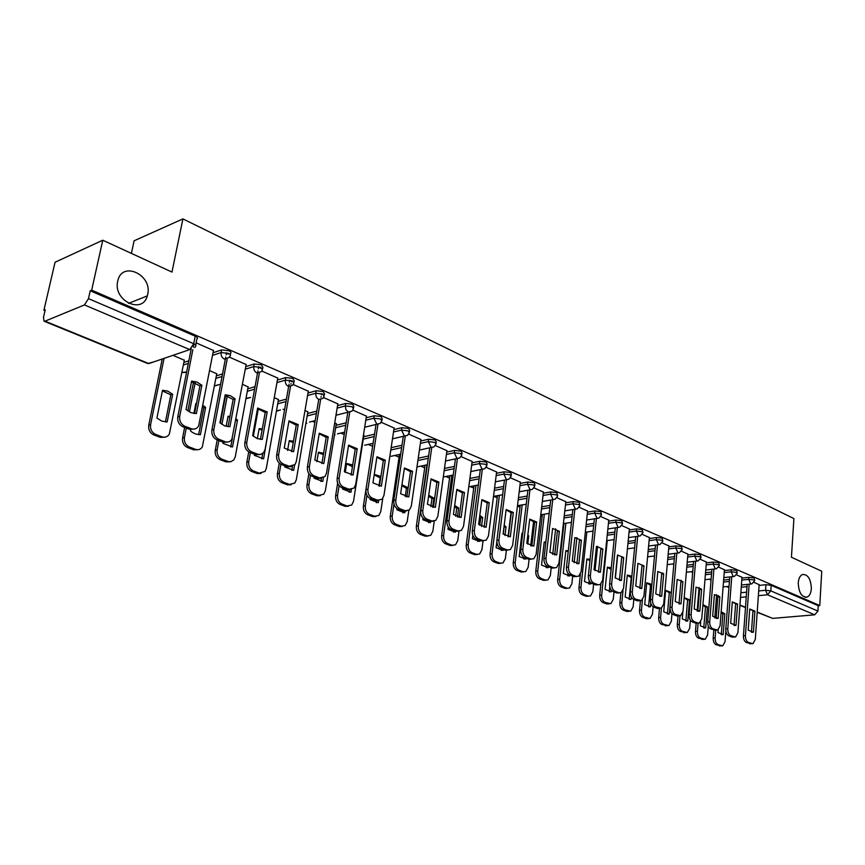 <?xml version="1.0" encoding="UTF-8"?>
<svg xmlns="http://www.w3.org/2000/svg" width="865" height="865" viewBox="0 0 865 865"><rect width="100%" height="100%" fill="white"/><g stroke="black" fill="none" stroke-linecap="round" stroke-linejoin="round"><path stroke-width="1.3" d="M147.688 294.446L147.32 295.895C142.444 314.903 112.764 300.523 117.716 281.157L117.856 280.552C122.343 260.495 152.672 275.038 147.688 294.446M811.359 588.665C810.992 593.13 809.575 595.931 807.121 597.088C801.671 597.326 798.709 592.579 798.254 582.859C798.633 578.48 800.017 575.701 802.396 574.522C807.888 574.198 810.883 578.912 811.359 588.665M230.241 354.574L230.458 353.417C231.582 352.671 231.052 351.785 228.879 350.747L221.613 349.903L221.105 352.542L228.382 353.374C230.555 354.412 231.085 355.299 229.96 356.034L229.182 357.429L224.446 359.148C221.927 357.764 220.813 355.558 221.105 352.542L212.531 355.374M262.679 368.533L262.895 367.333L261.403 364.814L254.245 363.981L253.769 366.576L260.927 367.409L262.419 369.917L261.446 371.582L257.024 373.064C254.58 371.712 253.499 369.55 253.769 366.576L245.292 369.214M294.014 382.016L294.23 380.784L292.813 378.394L285.785 377.583L285.331 380.146L292.37 380.957L293.786 383.336L292.619 385.239L288.488 386.504C286.131 385.195 285.072 383.076 285.331 380.146L276.951 382.611M324.31 395.056L324.526 393.791L323.186 391.531L316.266 390.731L315.833 393.261L322.753 394.062L324.105 396.311L322.753 398.419L318.904 399.489C316.622 398.224 315.595 396.148 315.833 393.261L307.551 395.554M353.623 407.675L353.839 406.377L352.552 404.236L345.74 403.458L345.34 405.945L352.152 406.734L353.439 408.864L351.914 411.156L335.966 415.265M381.995 419.893L382.2 418.563L380.978 416.541L374.275 415.762L373.896 418.217L380.6 418.995L381.822 421.006L380.135 423.461L376.805 424.218L373.896 418.217L365.787 420.239M409.469 431.721L409.664 430.359L408.507 428.445L401.901 427.678L401.544 430.1L408.15 430.867L409.307 432.77L407.469 435.365L404.377 436.003L401.544 430.1L393.51 431.992M436.09 443.183L436.284 441.788L435.171 439.971L428.672 439.225L428.326 441.615L434.825 442.372L435.949 444.178L433.971 446.881L431.084 447.41L428.326 441.615L420.379 443.388M461.888 454.287L462.072 452.871L461.013 451.152L454.612 450.416L454.287 452.773L460.688 453.519L461.759 455.228L459.65 458.028L456.969 458.461L454.287 452.773L446.416 454.439M486.909 465.067L487.092 463.618L486.076 461.996L479.761 461.261L479.459 463.597L485.773 464.321L486.79 465.943L484.573 468.83L482.075 469.187L479.459 463.597L471.663 465.165M511.183 475.512L511.366 474.052L510.382 472.517L504.176 471.793L503.884 474.085L510.101 474.809L511.074 476.345L508.761 479.296L506.436 479.588L503.884 474.085L496.164 475.577M534.743 485.665L534.927 484.184L533.986 482.724L527.855 482.01L527.585 484.281L533.716 484.995L534.657 486.444L532.245 489.449L530.083 489.687L527.585 484.281L519.941 485.676M557.633 495.515L556.898 492.639L550.864 491.925L550.605 494.175L556.649 494.877L557.547 496.25L555.06 499.3L553.038 499.494L550.605 494.175L543.025 495.494M579.864 505.095L579.161 502.262L573.203 501.57L572.965 503.787L578.923 504.479L579.788 505.787L577.225 508.869L575.344 509.02L572.965 503.787L565.461 505.03M601.467 514.405L600.797 511.626L594.925 510.934L594.688 513.129L600.57 513.81L601.402 515.043L598.785 518.157L597.012 518.276L594.688 513.129L587.259 514.297M622.476 523.444L621.827 520.719L616.031 520.049L615.815 522.201L621.611 522.882L622.411 524.06L619.74 527.185L618.086 527.282L615.815 522.201L608.452 523.314M642.911 532.245L642.284 529.575L636.575 528.904L636.359 531.034L642.079 531.705L642.857 532.818L640.132 535.965L638.586 536.03L636.359 531.034L629.06 532.083M662.785 540.809L662.19 538.181L656.546 537.522L656.351 539.63L661.995 540.29L662.741 541.349L659.984 544.507L658.524 544.55L656.351 539.63L649.118 540.614M682.139 549.145L681.566 546.561L675.998 545.912L675.814 547.999L681.382 548.648L682.096 549.653L679.306 552.811L677.944 552.843L675.814 547.999L668.645 548.929M700.985 557.265L700.434 554.725L694.93 554.076L694.757 556.141L700.261 556.79L700.942 557.741L698.131 560.898L696.844 560.92L694.757 556.141L687.653 557.017M719.345 565.169L718.804 562.672L713.376 562.034L713.214 564.077L718.642 564.715L719.302 565.613L716.469 568.781L715.258 568.781L713.214 564.077L706.164 564.91M737.229 572.879L736.71 570.413L731.347 569.786L731.195 571.797L736.558 572.435L737.196 573.3L734.342 576.447L733.196 576.447L731.195 571.797L724.21 572.587M754.658 580.393L754.161 577.961L748.874 577.344L748.722 579.334L754.021 579.961L754.637 580.783L751.761 583.929L750.679 583.907L748.722 579.334L741.792 580.08M102.773 240.221L171.984 272.075L182.904 218.899L793.908 518.589L791.432 557.255L821.75 571.214L819.782 605.554L91.679 290.153L102.773 240.221L55.046 262.246L43.899 310.33L45.002 310.784M283.125 409.242L284.563 409.837M312.384 421.341L314.892 422.38M340.756 433.073L344.238 434.511M368.241 444.437L372.642 446.254M394.883 455.455L399.068 457.185M420.725 466.138L424.704 467.781M445.799 476.496L449.584 478.064M470.128 486.562L473.739 488.055M493.764 496.337L497.213 497.753M517.443 506.122L520.016 507.182M540.657 515.724L542.182 516.351M563.212 525.044L563.753 525.271M131.393 253.391L134.097 240.805L182.904 218.899M43.899 310.33L45.24 309.767L43.477 317.358L44.039 321.196L45.023 321.164L84.446 304.923L88.479 298.641L193.717 343.708C196.041 344.821 196.593 345.751 195.393 346.508L194.809 347.6M91.679 290.153L90.23 290.77L88.479 298.641M741.262 587.259L746.992 586.665M759.081 585.421L765.947 584.708L765.568 590.265L770.802 590.882L817.944 611.079L814.7 614.82L772.683 618.378L757.199 612.334M817.944 611.079L818.258 605.695L819.782 605.554M741.997 577.312L736.58 574.868M724.427 569.765L718.685 567.191M706.402 562.034L700.326 559.309M687.902 554.097L681.469 551.21M668.915 545.945L662.114 542.896M649.41 537.576L642.219 534.365M629.374 528.969L621.773 525.585M608.776 520.135L600.764 516.567M587.605 511.053L579.15 507.279M565.829 501.7L556.909 497.732M543.425 492.088L534.008 487.903M520.362 482.194L510.437 477.783M496.618 471.998L486.152 467.36M472.16 461.499L461.121 456.612M446.935 450.687L435.311 445.529M420.941 439.528L408.68 434.1M394.116 428.013L381.206 422.304M336.301 423.709L334.723 422.888M366.425 416.141L352.823 410.118M307.854 411.827L305.01 410.475M337.837 403.868L323.499 397.532M278.465 399.565L274.281 397.641M308.297 391.185L293.192 384.525M248.114 386.893L242.492 384.352M277.752 378.091L261.836 371.063M216.747 373.788L209.6 370.609M246.168 364.533L229.398 357.137M184.31 360.24L173 355.32M213.471 350.509L196.117 342.843M183.867 362.446L188.84 360.792M213.039 352.758L221.613 349.903M216.358 375.853L222.543 373.918M245.779 366.641L254.245 363.981M247.768 388.828L255.056 386.666M277.406 380.059L285.785 377.583M278.152 401.382L286.445 399.068M307.972 393.045L316.266 390.731M307.562 413.546L316.785 411.113M337.545 405.62L345.74 403.458M336.042 425.342L346.119 422.812M366.165 417.795L374.275 415.762M363.635 436.76L374.502 434.187M393.878 429.581L401.901 427.678M391.153 447.681L401.987 445.237M420.725 441.009L428.672 439.225M418.238 458.201L428.597 455.985M446.74 452.092L454.612 450.416M444.48 468.441L454.395 466.43M471.976 462.851L479.761 461.261M469.9 478.421L479.405 476.583M496.456 473.285L504.176 471.793M494.564 488.141L503.668 486.465M520.222 483.416L527.855 482.01M518.481 497.602L527.218 496.078M543.296 493.255L550.864 491.925M541.706 506.825L550.086 505.43M565.71 502.825L573.203 501.57M564.25 515.81L572.306 514.534M587.486 512.123L594.925 510.934M586.156 524.568L593.898 523.401M608.668 521.163L616.031 520.049M607.446 533.11L614.885 532.029M629.277 529.953L636.575 528.904M628.141 541.436L635.31 540.441M649.312 538.517L656.546 537.522M648.285 549.545L655.173 548.648M668.829 546.853L675.998 545.912M667.877 557.46L674.516 556.638M687.826 554.962L694.93 554.076M686.951 565.191L693.352 564.423M706.337 562.877L713.376 562.034M705.526 572.727L711.69 572.024M724.362 570.576L731.347 569.786M723.627 580.08L729.573 579.431M741.943 578.09L748.874 577.344M759.135 584.664L754.021 582.361M728.946 587.584L726.514 586.567M90.23 290.77L195.209 336.171C197.523 337.285 198.074 338.226 196.874 339.004L195.695 344.973M818.258 605.695L771.18 585.324L765.947 584.708M711.041 580.101L708.965 579.236M692.67 572.425L690.973 571.722M673.813 564.553L672.505 564.002M654.448 556.465L653.551 556.087M614.118 539.609L606.668 540.647M754.918 611.133L753.426 632.207L748.225 630.163L749.739 609.025L754.918 611.133L752.928 611.317L751.436 632.239M751.966 643.765L746.376 642.565C744.376 641.462 743.392 639.192 743.435 635.764L747.165 584.405M749.144 584.199L745.435 635.613C745.392 639.04 746.376 641.311 748.376 642.425L753.004 643.69L755.296 639.43L759.146 584.556M753.426 632.207L751.955 632.326M718.188 629.85L717.972 632.564L723.194 634.564L724.794 613.836L721.183 611.685M718.458 595.563L718.35 596.958M716.544 630.174L715.733 630.239L715.139 637.927C715.085 641.289 716.058 643.528 718.069 644.62L722.718 645.852L725.043 641.668L725.865 630.985M721.107 612.539L722.87 613.999L721.28 634.607M721.68 645.928L716.134 644.76C714.122 643.668 713.149 641.441 713.203 638.067L715.139 637.927M716.62 594.655L714.793 617.891M713.83 630.098L713.203 638.067M722.87 613.999L724.794 613.836M721.713 634.683L723.194 634.564M732.32 601.889L737.575 604.04L736.018 625.373L730.687 623.287L732.298 601.899L737.596 604.062L735.607 604.257L734.028 625.406M734.482 637.062L732.104 637.105L728.795 635.84C726.741 634.705 725.746 632.402 725.789 628.931L729.757 576.955M731.747 576.728L727.8 628.769C727.746 632.239 728.752 634.542 730.806 635.678L735.596 636.975L737.91 632.693L742.008 577.204M736.018 625.373L734.601 625.492M719.842 596.807L718.155 618.367L712.684 616.215L714.393 594.59L719.842 596.807L717.842 597.012L716.155 618.389M715.733 630.239L710.76 628.931C708.651 627.774 707.635 625.438 707.689 621.924L711.917 569.3M713.906 569.073L709.7 621.762C709.646 625.265 710.673 627.601 712.771 628.769L717.745 630.077L720.08 625.784L724.438 569.657M718.155 618.367L716.793 618.486M700.661 622.011L700.347 625.827L705.699 627.871L707.386 606.916L702.931 604.678M700.92 588.665L700.855 589.443M695.601 561.212L691.135 614.561C691.059 618.107 692.108 620.475 694.271 621.665L697.741 622.995L695.73 623.168L698.12 623.114L697.417 631.234C697.352 634.64 698.358 636.899 700.412 638.013L705.224 639.278L707.581 635.072L708.305 626.076M702.888 605.219L705.462 607.089L703.775 627.925M704.11 639.365L698.477 638.165C696.412 637.051 695.417 634.791 695.482 631.385L697.417 631.234M699.104 587.454L697.158 611.014M696.152 623.297L695.482 631.385M705.462 607.089L707.386 606.916M704.272 627.99L705.699 627.871M682.809 612.647L682.269 618.918L687.762 621.016L689.546 599.823L684.183 597.629M679.976 615.902L679.252 624.368C679.176 627.817 680.193 630.109 682.301 631.255L687.297 632.531L689.675 628.304L690.357 620.151M684.161 597.845L687.621 600.007L685.837 621.059M686.086 632.629L680.366 631.407C678.246 630.271 677.23 627.979 677.306 624.53L679.252 624.368M681.133 580.21L680.982 581.94M678.041 616.075L677.306 624.53M687.621 600.007L689.546 599.823M686.399 621.135L687.762 621.016M701.612 589.368L699.828 611.166L694.206 608.96L696.033 587.086L701.612 589.368L699.601 589.573L697.828 611.198M695.73 623.168L692.249 621.838C690.086 620.659 689.048 618.291 689.113 614.734L693.6 561.45M697.741 622.995L699.428 623.005L701.785 618.691L706.413 561.915M699.828 611.166L698.542 611.285M682.907 581.723L681.004 603.781L675.241 601.521L677.176 579.388L682.907 581.723L680.896 581.95L679.003 603.813M679.22 615.858L676.819 615.934L673.24 614.561C671.024 613.35 669.964 610.949 670.04 607.36L674.797 553.384M676.808 553.135L672.062 607.165C671.986 610.755 673.046 613.166 675.262 614.377L680.625 615.729L683.004 611.404L687.913 553.978M681.004 603.781L679.804 603.9M663.693 573.884L661.682 596.201L655.757 593.877L657.811 571.473L663.693 573.884L661.682 574.111L659.681 596.223M659.79 608.409L657.389 608.495L653.724 607.089C651.453 605.846 650.361 603.413 650.448 599.769L655.508 545.101M657.508 544.831L652.48 599.564C652.383 603.208 653.475 605.651 655.757 606.895L661.325 608.268L663.715 603.921L668.926 545.826M661.682 596.201L660.568 596.309M665.65 590.308L663.725 611.825L669.359 613.977L671.251 592.547L665.65 590.308M661.422 608.214L660.611 617.329C660.525 620.821 661.563 623.146 663.725 624.303L668.915 625.611L671.305 621.362L671.975 613.696M665.628 590.503L669.315 592.741L667.434 614.031M667.596 625.719L661.779 624.476C659.617 623.319 658.579 620.994 658.665 617.502L660.611 617.329M662.687 572.922L662.59 574.003M659.476 608.441L658.665 617.502M669.315 592.741L671.251 592.547M668.061 614.096L669.359 613.977M651.864 584.47L646.728 582.794L644.695 604.548L650.48 606.765L650.794 603.283M642.436 599.91L641.473 610.095C641.376 613.631 642.446 615.999 644.663 617.188L650.048 618.507L652.448 614.247L653.14 606.787M646.706 582.988L650.534 585.291L648.545 606.808M648.62 618.637L646.296 618.702L642.717 617.361C640.489 616.172 639.43 613.815 639.527 610.29L641.473 610.095M640.414 600.829L639.527 610.29M650.534 585.291L651.799 585.151M649.258 606.884L650.48 606.765M631.85 576.209L627.309 575.063L625.157 597.077L631.093 599.348L631.309 597.11M623.038 590.449L621.838 602.678C621.73 606.257 622.811 608.657 625.092 609.868L630.693 611.209L633.104 606.938L633.818 599.467M627.287 575.279L631.266 577.636L629.158 599.391M629.147 611.35L626.811 611.436L623.135 610.063C620.854 608.841 619.773 606.452 619.881 602.883L621.838 602.678M620.875 592.806L619.881 602.883M629.969 599.467L631.093 599.348M643.96 565.818L641.83 588.405L635.743 586.016L637.916 563.353L643.96 565.818L641.949 566.067L639.83 588.427M639.841 600.753L637.44 600.851L633.667 599.413C631.331 598.137 630.217 595.661 630.326 591.984L635.678 536.592M637.689 536.311L632.347 591.768C632.25 595.455 633.364 597.931 635.699 599.196L641.506 600.591L643.906 596.245L649.42 537.446M641.83 588.405L640.814 588.514M611.263 567.84L607.36 567.137L605.089 589.411L611.198 591.736L611.35 590.222M607.252 540.571L601.662 595.066C601.543 598.688 602.656 601.11 604.992 602.354L610.82 603.705L613.242 599.434L613.999 591.876M615.372 578.144L617.686 554.962M609.771 586.719L609.263 591.79M611.112 569.408L607.338 567.364M609.133 603.878L606.819 603.965L603.035 602.559C600.688 601.316 599.586 598.894 599.705 595.271L601.662 595.066M600.851 584.135L599.705 595.271M610.171 591.855L611.198 591.736M623.687 557.536L621.438 580.393L615.177 577.939L617.469 555.006L623.687 557.536L621.665 557.795L619.427 580.426M619.318 592.893L616.929 593.001L613.058 591.519C610.658 590.211 609.511 587.703 609.63 583.972L615.318 527.834M617.329 527.542L611.663 583.745C611.544 587.476 612.69 589.995 615.091 591.292L618.962 592.774L621.146 592.698L623.535 588.341L629.385 528.85M621.438 580.393L620.529 580.501M590.092 559.341L586.881 558.995L584.481 581.529L590.752 583.929L590.871 582.826M586.848 532.018L580.945 587.238C580.804 590.903 581.94 593.368 584.34 594.644L588.222 596.093L590.417 596.007L592.828 591.725L593.628 584.07M595.044 570.576L597.574 546.334M589.173 580.599L588.816 583.972M589.962 560.639L586.859 559.233M588.578 596.201L586.265 596.299L582.383 594.85C579.982 593.585 578.847 591.119 578.977 587.454L580.945 587.238M580.393 574.328L578.977 587.454M589.843 584.026L590.752 583.929M602.851 549.026L600.461 572.165L594.028 569.635L596.461 546.421L602.851 549.026L600.829 549.307L598.45 572.187M598.223 584.805L595.844 584.924L591.865 583.399C589.389 582.069 588.222 579.518 588.362 575.744L594.374 518.838M596.396 518.524L590.395 575.495C590.265 579.28 591.433 581.831 593.898 583.161L597.888 584.697L600.224 584.578L602.602 580.231L608.787 520.006M600.461 572.165L599.683 572.262M568.305 550.724L565.84 550.627L563.299 573.43L569.743 575.895L569.851 574.955M565.894 523.239L559.644 579.193C559.493 582.902 560.65 585.41 563.126 586.708L567.116 588.2L569.451 588.081L571.862 583.81L572.706 576.058M574.165 562.672L576.901 537.619M568.078 573.484L567.808 575.939M568.197 551.751L565.807 550.886M567.472 588.308L565.148 588.427L561.158 586.935C558.693 585.637 557.536 583.129 557.687 579.42L559.644 579.193M563.948 523.53L557.687 579.42M568.965 575.993L569.743 575.895M581.421 540.279L578.89 563.699L572.273 561.104L574.847 537.587L581.421 540.279L579.388 540.56L576.879 563.721M576.598 576.501L574.165 576.62L570.067 575.052C567.527 573.69 566.326 571.095 566.478 567.267L572.857 509.572M574.868 509.247L568.51 567.008C568.359 570.846 569.559 573.441 572.1 574.803L576.198 576.371L578.707 576.22L581.075 571.884L587.616 510.923M578.89 563.699L578.263 563.775M545.869 541.977L544.204 542.02L541.533 565.105L548.15 567.635L548.259 566.705M550.756 544.636L549.902 552.335M544.345 514.199L537.738 570.922C537.576 574.674 538.765 577.225 541.306 578.555L545.404 580.091L547.913 579.928L550.313 575.668L551.2 567.829M552.724 554.4L555.644 528.785M546.442 565.753L546.226 567.678M545.783 542.755L544.172 542.301M545.847 580.22L543.447 580.329L539.349 578.793C536.808 577.463 535.619 574.922 535.781 571.17L537.738 570.922M542.398 514.513L535.781 571.17M547.523 567.721L548.15 567.635M559.374 531.272L556.692 554.984L549.88 552.313L552.605 528.504L559.374 531.272L557.341 531.575L554.692 555.006M554.368 567.959L551.848 568.078L547.632 566.456C545.015 565.061 543.793 562.423 543.955 558.552L550.713 500.046M552.735 499.7L545.999 558.282C545.826 562.163 547.058 564.802 549.664 566.197L553.892 567.818L556.573 567.613L558.92 563.288L565.851 501.57M529.672 519.497L534.657 522.319L531.845 546.031M531.499 559.168L528.883 559.277L524.536 557.611C521.844 556.184 520.589 553.503 520.773 549.578L527.931 490.217M533.856 546.02L536.678 522.006L529.715 519.162L526.839 543.263L533.575 546.064M529.942 489.86L522.817 549.286C522.633 553.222 523.887 555.903 526.58 557.341L530.915 559.006L533.813 558.736L536.127 554.454L543.447 491.958M536.678 522.006L534.657 522.319M506.101 509.896L511.291 512.804L508.328 536.797M507.939 550.118L505.225 550.216L500.749 548.507C497.981 547.037 496.694 544.312 496.899 540.333L504.468 480.107M513.323 512.458L506.144 509.528L503.106 533.954L510.328 536.787L513.323 512.458L511.291 512.804M506.49 479.718L498.932 540.03C498.737 544.02 500.024 546.745 502.792 548.215L507.268 549.935L510.382 549.599L512.642 545.35L520.384 482.054M481.816 500.002L487.233 502.987L484.108 527.282M483.686 540.787L480.854 540.885L476.247 539.122C473.393 537.619 472.074 534.851 472.301 530.807L480.313 469.673M489.255 502.63L481.87 499.613L478.648 524.352L486.098 527.272L489.255 502.63L487.233 502.987M482.335 469.284L474.334 530.494C474.107 534.527 475.426 537.306 478.28 538.808L482.897 540.582L486.249 540.171L488.455 535.965L496.64 471.858M456.785 489.806L462.44 492.877L459.131 517.475M458.677 531.175L455.736 531.272L450.989 529.445C448.038 527.909 446.697 525.087 446.935 521L455.423 458.904M464.462 492.509L456.839 489.395L453.444 514.459L461.121 517.475L464.462 492.509L462.44 492.877M457.423 458.612L448.967 520.654C448.73 524.752 450.081 527.574 453.022 529.12L457.769 530.948L461.402 530.429L463.532 526.298L472.171 461.359M430.986 479.286L436.879 482.465L433.397 507.366M432.911 521.26L429.84 521.346L424.931 519.476C421.904 517.886 420.52 515.021 420.779 510.869L429.764 447.8M438.901 482.065L431.04 478.853L427.451 504.252L435.365 507.366L438.901 482.065L436.879 482.465M431.743 447.605L422.801 510.512C422.542 514.664 423.926 517.54 426.964 519.13L431.873 521.011L435.787 520.373L437.831 516.34L446.956 450.535M522.763 533.1L521.952 533.175L519.141 556.541L525.952 559.147L526.061 558.195M527.704 536.019L528.72 535.868L527.823 535.024M528.72 535.868L527.747 544.107M522.201 504.901L515.216 562.412C515.043 566.218 516.254 568.802 518.87 570.165L523.087 571.743L525.779 571.538L528.147 567.289L529.088 559.352M530.699 545.772L533.597 521.346M524.222 557.482L524.017 559.19M522.698 533.629L521.919 533.467M523.617 571.895L521.13 571.992L516.902 570.424C514.297 569.062 513.075 566.478 513.259 562.672L515.216 562.412M520.254 505.225L513.259 562.672M496.834 541.836L496.099 547.74L503.106 550.421L503.225 549.459M503.225 534.073L504.079 527.153L506.036 526.839L504.187 525.314M506.036 526.839L504.965 535.489M499.419 495.321L492.044 553.654C491.85 557.514 493.093 560.142 495.775 561.536L500.121 563.158L503.019 562.899L505.344 558.682L506.36 550.464M508.058 536.754L511.042 512.545M501.397 548.756L501.181 550.454M500.738 563.331L498.164 563.429L493.818 561.807C491.125 560.412 489.882 557.784 490.087 553.935L492.044 553.654M497.472 495.667L490.087 553.935M472.831 535.284L472.387 538.668L479.599 541.425L479.729 540.452M479.772 525.358L480.735 517.886L482.692 517.562L479.805 515.454M482.692 517.562L481.535 526.482M475.977 485.46L468.192 544.647C467.976 548.551 469.252 551.221 472.009 552.659L476.485 554.324L479.599 554L481.881 549.816L483.016 541.036M477.902 539.76L477.675 541.458M480.735 517.886L479.621 516.881M477.199 554.519L474.528 554.606L470.052 552.94C467.284 551.513 466.019 548.843 466.235 544.939L468.192 544.647M474.031 485.827L466.235 544.939M448.265 527.109L447.962 529.337L455.401 532.18L455.531 531.186M455.639 516.21L456.709 508.339L458.655 508.004L454.676 505.42M458.655 508.004L457.434 517.065M451.854 475.307L443.615 535.37C443.388 539.327 444.697 542.041 447.54 543.512L452.146 545.231L455.509 544.82L457.726 540.69L459.001 531.207M453.714 530.494L453.487 532.202M456.709 508.339L454.514 506.598M452.979 545.447L450.189 545.534L445.583 543.815C442.739 542.344 441.431 539.63 441.669 535.673L443.615 535.37M449.908 475.685L441.669 535.673M423.028 518.189L422.812 519.714L430.467 522.644L430.619 521.573M430.813 506.631L431.959 498.521L433.895 498.154L428.726 495.234M433.895 498.154L432.63 507.236M427.007 464.829L418.314 525.801C418.055 529.823 419.395 532.581 422.325 534.094L427.072 535.868L430.694 535.349L432.846 531.294L434.252 521.163M428.802 520.957L428.564 522.665M431.959 498.521L428.597 496.175M428.024 536.095L425.115 536.181L420.379 534.408C417.438 532.905 416.108 530.148 416.357 526.136L418.314 525.801M425.072 465.229L416.357 526.136M397.057 508.663L396.884 509.809L404.777 512.826L405.079 510.761M408.172 487.795L401.944 484.865M393.986 504.036L392.223 515.951C391.942 520.027 393.315 522.828 396.343 524.374L401.23 526.201L405.155 525.574L407.199 521.606L408.831 510.404M401.836 485.568L406.453 488.39L405.253 496.596M403.133 511.118L402.885 512.848M402.312 526.461L399.284 526.536L394.397 524.709C391.369 523.174 389.996 520.362 390.277 516.297L392.223 515.951M399.479 454.439L390.277 516.297M406.453 488.39L408.129 488.065M404.355 468.441L410.518 471.706L406.831 496.932M406.323 511.031L403.112 511.118L398.051 509.182C394.927 507.55 393.499 504.63 393.791 500.424L403.306 436.328M412.529 471.295L404.42 467.987L400.636 493.731L408.799 496.932L412.529 471.295L410.518 471.706M405.263 436.23L395.813 500.046C395.521 504.252 396.949 507.182 400.073 508.815L405.144 510.75L409.383 509.972L411.318 506.057L420.963 439.377M378.892 500.467L375.529 500.554L370.307 498.554L370.155 499.592L378.297 502.695L378.632 500.446M380.892 476.507L374.253 474.323M366.922 495.375L365.311 505.787C365.019 509.918 366.425 512.772 369.55 514.361L374.588 516.254L378.827 515.475L380.762 511.626L382.741 498.521M374.188 474.799L380.178 477.956L378.935 486.098M376.772 500.316L376.405 502.716M375.81 516.524L372.642 516.6L367.603 514.718C364.489 513.129 363.084 510.274 363.376 506.155L365.311 505.787M365.863 490.077L363.376 506.155M376.881 457.25L383.314 460.623L379.432 486.162M377.929 424.477L367.939 489.233C367.636 493.515 369.096 496.488 372.318 498.164L370.307 498.554C367.074 496.878 365.614 493.904 365.927 489.633L376.016 424.466M385.325 460.18L376.956 456.763L372.945 482.865L381.379 486.173L385.325 460.18L383.314 460.623M372.318 498.164L377.551 500.165L382.146 499.224L383.952 495.44L394.137 427.861M352.715 464.992L346.66 463.467L345.232 472.42M342.745 488.001L342.572 489.039L350.974 492.25L351.406 489.514M339.102 485.708L337.555 495.299C337.242 499.494 338.68 502.403 341.902 504.036L347.103 505.982L351.687 505.03L353.504 501.322L363.906 435.073M349.557 489.406L349.103 492.261M352.455 466.635L346.595 463.91M348.487 506.263L345.167 506.349L339.967 504.403C336.755 502.781 335.306 499.873 335.631 495.688L337.555 495.299M337.642 483.2L335.631 495.688M348.509 445.691L355.223 449.173L351.125 475.047M350.574 489.558L347.049 489.644L341.643 487.579C338.312 485.86 336.809 482.832 337.145 478.496L347.838 412.205M357.234 448.708L348.584 445.172L344.357 471.641L353.071 475.058L357.234 448.708L355.223 449.173M349.72 412.324L339.145 478.075C338.821 482.411 340.323 485.438 343.654 487.168L349.06 489.244L354.034 488.087L355.688 484.486L366.457 415.979M323.596 453.238L318.417 452.233L316.85 461.683M314.287 477.102L314.114 478.161L322.786 481.481L323.38 477.826M310.438 475.318L308.913 484.486C308.567 488.725 310.048 491.688 313.368 493.364L318.742 495.375L323.705 494.229L325.37 490.704L336.334 423.558M321.456 478.28L320.926 481.481M323.359 454.655L318.342 452.709M320.288 495.688L316.817 495.764L311.443 493.764C308.124 492.088 306.643 489.136 306.989 484.887L308.913 484.486M308.87 473.631L306.989 484.887M319.185 433.743L326.213 437.344L321.888 463.564M321.315 478.28L317.606 478.377L312.027 476.237C308.589 474.463 307.043 471.382 307.399 466.981L318.731 399.543M328.213 436.857L319.282 433.203L314.806 460.039L323.813 463.575L328.213 436.857L326.213 437.344M321.607 393.64L321.434 394.721M321.12 396.548L321.012 397.23M320.591 399.76L309.4 466.538C309.043 470.938 310.578 474.031 314.027 475.804L319.607 477.945L325.002 476.55L326.494 473.166L337.869 403.696M293.462 441.215L289.267 440.642L287.569 450.438M284.909 465.857L284.726 466.927L293.678 470.355L294.576 465.078M280.887 464.278L279.319 473.306C278.952 477.61 280.476 480.626 283.904 482.356L289.451 484.432L294.824 483.038L296.317 479.729L307.875 411.675M292.521 466.386L291.84 470.355M293.257 442.437L289.18 441.139M291.191 484.757L287.537 484.843L281.99 482.767C278.562 481.048 277.038 478.042 277.406 473.739L279.319 473.306M279.254 463.132L277.406 473.739M288.878 421.406L296.23 425.115L291.667 451.681M291.083 466.624L287.18 466.722L281.406 464.516C277.849 462.689 276.259 459.542 276.649 455.077L289.051 384.19M289.386 382.254L289.753 380.178M298.22 424.607L288.986 420.833L284.261 448.048L293.57 451.703L298.22 424.607L296.23 425.115M291.537 380.643L291.364 381.681M291.018 383.617L290.921 384.222M290.478 386.742L278.627 454.601C278.249 459.077 279.838 462.224 283.396 464.051L289.17 466.267L295.008 464.581L296.317 461.467L308.329 391.023M262.279 428.932L259.154 428.662L257.348 438.663M254.559 454.233L254.364 455.314L263.609 458.85L268.15 432.154M258.321 408.756L253.348 436.263M250.396 452.633L248.742 461.759C248.342 466.127 249.909 469.208 253.456 470.982L259.186 473.123L265.004 471.447L266.312 468.397L278.498 399.392M262.744 453.498L261.792 458.85M262.095 429.97L259.057 429.202M261.133 473.458L257.283 473.555L251.553 471.414C248.017 469.652 246.449 466.581 246.849 462.213L248.742 461.759M248.72 451.887L246.849 462.213M257.532 408.637L265.231 412.475L260.408 439.398M259.824 454.558L255.705 454.666L249.726 452.384C246.049 450.503 244.417 447.292 244.827 442.761L257.932 370.858M258.311 368.793L258.689 366.695M267.199 411.935L257.64 408.031L252.656 435.646L257.283 438.631L262.29 439.42L267.199 411.935L265.231 412.475M260.441 367.214L260.268 368.187M259.349 373.269L246.795 442.264C246.384 446.805 248.017 450.005 251.704 451.898L258.181 454.352L260.7 454.449L263.663 452.6L265.09 449.357L277.784 377.908M229.982 416.346L228.025 416.292L226.143 426.337M223.181 442.177L222.975 443.312L232.534 446.978L237.507 420.066L236.113 418.887M227.268 395.878L221.916 424.38M218.877 440.566L217.137 449.822C216.704 454.255 218.315 457.39 221.981 459.218L228.414 461.596L230.912 461.683L233.864 459.856L235.302 456.677L248.147 386.72M232.328 438.393L230.739 446.967M229.82 417.211L227.917 416.854M230.079 461.791L226.024 461.888L220.088 459.683C216.434 457.855 214.823 454.731 215.255 450.297L217.137 449.822M225.57 395.489L220.359 423.18M217.202 439.928L215.255 450.297M235.799 420.531L237.507 420.066M225.095 395.424L233.15 399.392L228.057 426.683M227.484 442.069L223.116 442.188L216.942 439.82C213.125 437.885 211.438 434.619 211.893 430.013L225.743 357.05M226.154 354.855L226.554 352.758M235.107 398.83L230.382 395.716L225.214 394.786L219.937 422.801L224.727 425.883L229.917 426.715L235.107 398.83L233.15 399.392M228.274 353.331L228.101 354.218M227.138 359.299L213.85 429.483C213.396 434.089 215.082 437.366 218.899 439.312L225.084 441.68C227.938 442.599 230.209 441.799 231.885 439.269L246.201 364.349M196.517 403.468L195.836 403.49L193.901 413.438M190.906 428.845L190.505 430.9L192.441 432.435L195.987 434.144L200.399 434.684L205.643 407.393L202.907 405.328M195.133 382.698L189.424 411.924M186.267 428.078L184.44 437.463C183.975 441.972 185.64 445.161 189.424 447.043L195.555 449.346C198.388 450.222 200.648 449.432 202.324 446.956L216.78 373.615M202.594 406.928L203.783 407.934L198.636 434.673M196.377 404.171L195.717 404.085M197.988 449.703L193.684 449.822L187.554 447.54C183.769 445.659 182.115 442.469 182.569 437.971L184.44 437.463M193.501 382.135L187.856 410.962M184.634 427.451L182.569 437.971M203.783 407.934L205.643 407.393M191.5 381.746L199.934 385.855L194.56 413.524M194.009 429.127L189.381 429.267L182.969 426.813C179.023 424.823 177.293 421.482 177.779 416.811L191.262 348.573M201.869 385.249L196.982 382.049L191.63 381.076L186.051 409.502L191.014 412.67L196.387 413.557L201.869 385.249L199.934 385.855M193.998 343.838L193.328 347.233M192.841 349.655L179.715 416.249C179.228 420.931 180.958 424.272 184.915 426.272L191.316 428.726C194.495 429.721 196.939 428.77 198.647 425.883L213.504 350.314M162.534 390.245L156.911 418.055L161.82 421.125L167.15 421.979L172.686 394.278L167.842 391.175L162.534 390.245M164.058 358.37L150.597 424.683C150.099 429.256 151.808 432.511 155.722 434.457L162.079 436.825C165.226 437.787 167.648 436.847 169.356 434.014L184.342 360.056M162.404 390.872L170.838 394.851L165.41 421.958M164.782 437.203L160.22 437.344L153.873 434.976C149.959 433.041 148.25 429.786 148.748 425.212L150.597 424.683M162.22 358.997L148.748 425.212M170.838 394.851L172.686 394.278M45.023 321.164L148.834 363.57L189.759 349.611L84.446 304.923M740.862 592.752L746.592 592.179M758.692 590.957L765.568 590.265L767.482 594.785L758.367 595.671M746.257 596.861L740.516 597.423M739.953 605.013L745.5 607.273M749.771 609.014L754.885 611.112M757.21 612.063L772.683 618.378M814.7 614.82L767.482 594.785L770.802 590.882L771.18 585.324M183.358 365.008L188.332 363.365M215.872 378.383L222.056 376.459M247.304 391.315L254.591 389.174M277.719 403.847L286.012 401.533M307.151 415.979L316.374 413.546M337.145 408.096L345.34 405.945L345.914 409.61L348.325 412.064M335.652 427.732L345.73 425.223M363.268 439.128L374.134 436.565M390.796 450.016L401.63 447.583M417.903 460.504L428.272 458.299M444.156 470.722L454.082 468.722M469.608 480.67L479.113 478.842M494.272 490.368L503.387 488.703M518.211 499.808L526.958 498.283M541.447 508.998L549.837 507.614M564.012 517.962L572.068 516.697M585.929 526.699L593.671 525.531M607.23 535.208L614.68 534.148M627.936 543.512L635.105 542.528M648.09 551.6L654.989 550.702M667.693 559.493L674.332 558.671M686.778 567.202L693.179 566.445M705.375 574.717L711.538 574.014M723.475 582.048L729.422 581.41M276.465 410.907L280.487 409.956L276.422 411.189M246.017 398.354L250.569 397.435M214.542 385.347L215.363 385.79L219.656 384.482M181.996 371.874L183.142 372.545L186.57 372.285M195.209 336.171L193.717 343.708L189.759 349.611M153.689 361.916L147.785 363.549L44.158 321.239M745.435 635.613L743.435 635.764M748.376 642.425L746.376 642.565M751.599 643.657L749.598 643.798M719.366 645.96L721.302 645.82M716.134 644.76L718.069 644.62M727.8 628.769L725.789 628.931M730.806 635.678L728.795 635.84M734.104 636.943L732.104 637.105M709.7 621.762L707.689 621.924M712.771 628.769L710.76 628.931M716.166 630.066L714.155 630.228M701.796 639.408L703.732 639.257M698.477 638.165L700.412 638.013M683.761 632.683L685.707 632.52M680.366 631.407L682.301 631.255M691.135 614.561L689.113 614.734M694.271 621.665L692.249 621.838M672.062 607.165L670.04 607.36M675.262 614.377L673.24 614.561M678.841 615.75L676.819 615.934M652.48 599.564L650.448 599.769M655.757 606.895L653.724 607.089M659.422 608.3L657.389 608.495M665.271 625.773L667.218 625.611M661.779 624.476L663.725 624.303M646.296 618.702L648.242 618.518M642.717 617.361L644.663 617.188M626.811 611.436L628.769 611.241M623.135 610.063L625.092 609.868M632.347 591.768L630.326 591.984M635.699 599.196L633.667 599.413M639.473 600.645L637.44 600.851M606.819 603.965L608.765 603.77M603.035 602.559L604.992 602.354M611.663 583.745L609.63 583.972M615.091 591.292L613.058 591.519M618.962 592.774L616.929 593.001M586.265 596.299L588.222 596.093M582.383 594.85L584.34 594.644M590.395 575.495L588.362 575.744M593.898 583.161L591.865 583.399M597.888 584.697L595.844 584.924M565.148 588.427L567.116 588.2M561.158 586.935L563.126 586.708M568.51 567.008L566.478 567.267M572.1 574.803L570.067 575.052M576.198 576.371L574.165 576.62M543.447 580.329L545.404 580.091M539.349 578.793L541.306 578.555M545.999 558.282L543.955 558.552M549.664 566.197L547.632 566.456M553.892 567.818L551.848 568.078M522.817 549.286L520.773 549.578M526.58 557.341L524.536 557.611M530.915 559.006L528.883 559.277M498.932 540.03L496.899 540.333M502.792 548.215L500.749 548.507M507.268 549.935L505.225 550.216M474.334 530.494L472.301 530.807M478.28 538.808L476.247 539.122M482.897 540.582L480.854 540.885M448.967 520.654L446.935 521M453.022 529.12L450.989 529.445M457.769 530.948L455.736 531.272M422.801 510.512L420.779 510.869M426.964 519.13L424.931 519.476M431.873 521.011L429.84 521.346M521.13 571.992L523.087 571.743M516.902 570.424L518.87 570.165M498.164 563.429L500.121 563.158M493.818 561.807L495.775 561.536M474.528 554.606L476.485 554.324M470.052 552.94L472.009 552.659M450.189 545.534L452.146 545.231M445.583 543.815L447.54 543.512M425.115 536.181L427.072 535.868M420.379 534.408L422.325 534.094M399.284 526.536L401.23 526.201M394.397 524.709L396.343 524.374M395.813 500.046L393.791 500.424M400.073 508.815L398.051 509.182M405.144 510.75L403.112 511.118M372.642 516.6L374.588 516.254M367.603 514.718L369.55 514.361M367.939 489.233L365.927 489.633M377.551 500.165L375.529 500.554M345.167 506.349L347.103 505.982M339.967 504.403L341.902 504.036M339.145 478.075L337.145 478.496M343.654 487.168L341.643 487.579M349.06 489.244L347.049 489.644M316.817 495.764L318.742 495.375M311.443 493.764L313.368 493.364M309.4 466.538L307.399 466.981M314.027 475.804L312.027 476.237M319.607 477.945L317.606 478.377M287.537 484.843L289.451 484.432M281.99 482.767L283.904 482.356M278.627 454.601L276.649 455.077M283.396 464.051L281.406 464.516M289.17 466.267L287.18 466.722M257.283 473.555L259.186 473.123M251.553 471.414L253.456 470.982M246.795 442.264L244.827 442.761M251.704 451.898L249.726 452.384M257.683 454.19L255.705 454.666M226.024 461.888L227.906 461.434M220.088 459.683L221.981 459.218M213.85 429.483L211.893 430.013M218.899 439.312L216.942 439.82M225.084 441.68L223.116 442.188M193.684 449.822L195.555 449.346M187.554 447.54L189.424 447.043M179.715 416.249L177.779 416.811M184.915 426.272L182.969 426.813M191.316 428.726L189.381 429.267M160.22 437.344L162.079 436.825M153.873 434.976L155.722 434.457M147.32 295.895L128.55 303.366M807.121 597.088L805.12 597.283M750.982 584.005L741.435 585.01M729.044 586.308L723.097 586.924M733.498 576.544L723.821 577.604M711.138 578.999L704.964 579.68M715.571 568.878L705.754 570.013M692.757 571.516L686.356 572.252M697.158 561.017L687.21 562.218M673.878 563.839L667.239 564.64M678.257 552.951L668.169 554.227M654.502 555.968L647.593 556.844M658.849 544.658L648.609 546.02M634.586 547.891L627.417 548.843M638.9 536.138L628.52 537.587M618.399 527.38L607.868 528.937M593.076 531.11L585.335 532.245M597.326 518.384L586.643 520.027M571.441 522.374L563.375 523.617M575.636 509.128L564.802 510.88M549.167 513.41L540.766 514.772M553.319 499.602L542.333 501.473M526.244 504.209L517.497 505.701M530.353 489.785L519.195 491.785M502.63 494.748L493.515 496.38M506.685 479.686L495.364 481.816M478.302 485.027L468.787 486.811M482.302 469.273L470.82 471.544M453.217 475.036L443.291 476.993M457.174 458.547L445.507 460.969M427.353 464.754L416.973 466.916M431.246 447.475L419.417 450.07M400.657 454.19L391.045 456.288M404.496 436.046L392.483 438.825M373.096 443.312L364.673 445.259M334.485 434.868L335.036 434.857M376.881 424.25L364.684 427.234M344.616 432.132L337.491 433.862M305.918 423.223L306.805 423.234M315.184 420.617L309.454 422.098M245.941 398.722L250.536 397.446M214.455 385.822L219.602 384.493M181.888 372.437L186.635 371.993M732.277 602.159L737.067 604.116M739.932 605.284L745.479 607.554M749.728 609.284L754.377 611.187"/></g></svg>
